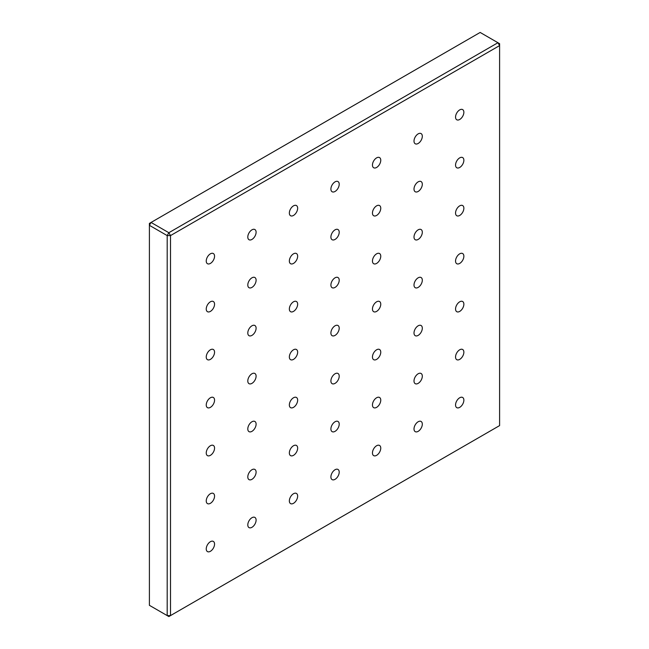 <?xml version="1.0" encoding="UTF-8"?>
<svg xmlns="http://www.w3.org/2000/svg" width="649" height="649" viewBox="0 0 649 649"><rect width="100%" height="100%" fill="white"/><g stroke="black" fill="none" stroke-linecap="round" stroke-linejoin="round"><path stroke-width="0.97" d="M210.398 263.421A5.873 3.391 120 0 0 214.243 258.245A5.873 3.391 120 0 0 213.334 253.532A5.873 3.391 120 0 0 210.398 253.824A5.873 3.391 120 0 0 206.56 259A5.873 3.391 120 0 0 207.461 263.713A5.873 3.391 120 0 0 210.398 263.421M251.95 239.432A5.873 3.391 120 0 0 255.787 234.257A5.873 3.391 120 0 0 254.887 229.543A5.873 3.391 120 0 0 251.95 229.835A5.873 3.391 120 0 0 248.113 235.011A5.873 3.391 120 0 0 249.013 239.724A5.873 3.391 120 0 0 251.95 239.432M293.502 215.444A5.873 3.391 120 0 0 297.339 210.268A5.873 3.391 120 0 0 296.439 205.555A5.873 3.391 120 0 0 293.502 205.847A5.873 3.391 120 0 0 289.665 211.022A5.873 3.391 120 0 0 290.565 215.736A5.873 3.391 120 0 0 293.502 215.444M335.054 191.455A5.873 3.391 120 0 0 338.892 186.271A5.873 3.391 120 0 0 337.991 181.566A5.873 3.391 120 0 0 335.054 181.858A5.873 3.391 120 0 0 331.217 187.034A5.873 3.391 120 0 0 332.118 191.747A5.873 3.391 120 0 0 335.054 191.455M376.607 167.466A5.873 3.391 120 0 0 380.444 162.282A5.873 3.391 120 0 0 379.543 157.577A5.873 3.391 120 0 0 376.607 157.869A5.873 3.391 120 0 0 372.769 163.045A5.873 3.391 120 0 0 373.67 167.75A5.873 3.391 120 0 0 376.607 167.466M418.159 143.478A5.873 3.391 120 0 0 421.996 138.294A5.873 3.391 120 0 0 421.096 133.589A5.873 3.391 120 0 0 418.159 133.881A5.873 3.391 120 0 0 414.322 139.056A5.873 3.391 120 0 0 415.222 143.762A5.873 3.391 120 0 0 418.159 143.478M459.711 119.481A5.873 3.391 120 0 0 463.548 114.305A5.873 3.391 120 0 0 462.648 109.6A5.873 3.391 120 0 0 459.711 109.892A5.873 3.391 120 0 0 455.866 115.068A5.873 3.391 120 0 0 456.766 119.773A5.873 3.391 120 0 0 459.711 119.481M210.398 311.398A5.873 3.391 120 0 0 214.243 306.223A5.873 3.391 120 0 0 213.334 301.517A5.873 3.391 120 0 0 210.398 301.801A5.873 3.391 120 0 0 206.56 306.985A5.873 3.391 120 0 0 207.461 311.69A5.873 3.391 120 0 0 210.398 311.398M459.711 167.466A5.873 3.391 120 0 0 463.548 162.282A5.873 3.391 120 0 0 462.648 157.577A5.873 3.391 120 0 0 459.711 157.869A5.873 3.391 120 0 0 455.866 163.045A5.873 3.391 120 0 0 456.766 167.758A5.873 3.391 120 0 0 459.711 167.466M210.398 359.384A5.873 3.391 120 0 0 214.243 354.2A5.873 3.391 120 0 0 213.334 349.495A5.873 3.391 120 0 0 210.398 349.787A5.873 3.391 120 0 0 206.56 354.962A5.873 3.391 120 0 0 207.461 359.668A5.873 3.391 120 0 0 210.398 359.384M459.711 215.444A5.873 3.391 120 0 0 463.548 210.268A5.873 3.391 120 0 0 462.648 205.555A5.873 3.391 120 0 0 459.711 205.847A5.873 3.391 120 0 0 455.866 211.022A5.873 3.391 120 0 0 456.766 215.736A5.873 3.391 120 0 0 459.711 215.444M210.398 407.361A5.873 3.391 120 0 0 214.243 402.185A5.873 3.391 120 0 0 213.334 397.472A5.873 3.391 120 0 0 210.398 397.764A5.873 3.391 120 0 0 206.56 402.94A5.873 3.391 120 0 0 207.461 407.653A5.873 3.391 120 0 0 210.398 407.361M459.711 263.421A5.873 3.391 120 0 0 463.548 258.245A5.873 3.391 120 0 0 462.648 253.54A5.873 3.391 120 0 0 459.711 253.824A5.873 3.391 120 0 0 455.866 259.008A5.873 3.391 120 0 0 456.766 263.713A5.873 3.391 120 0 0 459.711 263.421M210.398 455.338A5.873 3.391 120 0 0 214.243 450.163A5.873 3.391 120 0 0 213.334 445.449A5.873 3.391 120 0 0 210.398 445.741A5.873 3.391 120 0 0 206.56 450.925A5.873 3.391 120 0 0 207.461 455.63A5.873 3.391 120 0 0 210.398 455.338M459.711 311.406A5.873 3.391 120 0 0 463.548 306.223A5.873 3.391 120 0 0 462.648 301.517A5.873 3.391 120 0 0 459.711 301.809A5.873 3.391 120 0 0 455.866 306.985A5.873 3.391 120 0 0 456.766 311.69A5.873 3.391 120 0 0 459.711 311.406M210.398 503.316A5.873 3.391 120 0 0 214.243 498.14A5.873 3.391 120 0 0 213.334 493.435A5.873 3.391 120 0 0 210.398 493.727A5.873 3.391 120 0 0 206.56 498.903A5.873 3.391 120 0 0 207.461 503.608A5.873 3.391 120 0 0 210.398 503.316M459.711 359.384A5.873 3.391 120 0 0 463.548 354.2A5.873 3.391 120 0 0 462.648 349.495A5.873 3.391 120 0 0 459.711 349.787A5.873 3.391 120 0 0 455.866 354.962A5.873 3.391 120 0 0 456.766 359.676A5.873 3.391 120 0 0 459.711 359.384M210.398 551.301A5.873 3.391 120 0 0 214.243 546.117A5.873 3.391 120 0 0 213.334 541.412A5.873 3.391 120 0 0 210.398 541.704A5.873 3.391 120 0 0 206.56 546.88A5.873 3.391 120 0 0 207.461 551.593A5.873 3.391 120 0 0 210.398 551.301M251.95 527.312A5.873 3.391 120 0 0 255.787 522.129A5.873 3.391 120 0 0 254.887 517.423A5.873 3.391 120 0 0 251.95 517.715A5.873 3.391 120 0 0 248.113 522.891A5.873 3.391 120 0 0 249.013 527.596A5.873 3.391 120 0 0 251.95 527.312M293.502 503.316A5.873 3.391 120 0 0 297.339 498.14A5.873 3.391 120 0 0 296.439 493.435A5.873 3.391 120 0 0 293.502 493.727A5.873 3.391 120 0 0 289.665 498.903A5.873 3.391 120 0 0 290.565 503.608A5.873 3.391 120 0 0 293.502 503.316M335.054 479.327A5.873 3.391 120 0 0 338.892 474.151A5.873 3.391 120 0 0 337.991 469.446A5.873 3.391 120 0 0 335.054 469.73A5.873 3.391 120 0 0 331.217 474.914A5.873 3.391 120 0 0 332.118 479.619A5.873 3.391 120 0 0 335.054 479.327M376.607 455.338A5.873 3.391 120 0 0 380.444 450.163A5.873 3.391 120 0 0 379.543 445.457A5.873 3.391 120 0 0 376.607 445.741A5.873 3.391 120 0 0 372.769 450.925A5.873 3.391 120 0 0 373.67 455.63A5.873 3.391 120 0 0 376.607 455.338M418.159 431.35A5.873 3.391 120 0 0 421.996 426.174A5.873 3.391 120 0 0 421.096 421.461A5.873 3.391 120 0 0 418.159 421.753A5.873 3.391 120 0 0 414.322 426.937A5.873 3.391 120 0 0 415.222 431.642A5.873 3.391 120 0 0 418.159 431.35M251.95 287.41A5.873 3.391 120 0 0 255.787 282.234A5.873 3.391 120 0 0 254.887 277.521A5.873 3.391 120 0 0 251.95 277.813A5.873 3.391 120 0 0 248.113 282.996A5.873 3.391 120 0 0 249.013 287.702A5.873 3.391 120 0 0 251.95 287.41M293.502 263.421A5.873 3.391 120 0 0 297.339 258.245A5.873 3.391 120 0 0 296.439 253.532A5.873 3.391 120 0 0 293.502 253.824A5.873 3.391 120 0 0 289.665 259.008A5.873 3.391 120 0 0 290.565 263.713A5.873 3.391 120 0 0 293.502 263.421M335.054 239.432A5.873 3.391 120 0 0 338.892 234.257A5.873 3.391 120 0 0 337.991 229.543A5.873 3.391 120 0 0 335.054 229.835A5.873 3.391 120 0 0 331.217 235.011A5.873 3.391 120 0 0 332.118 239.724A5.873 3.391 120 0 0 335.054 239.432M376.607 215.444A5.873 3.391 120 0 0 380.444 210.268A5.873 3.391 120 0 0 379.543 205.555A5.873 3.391 120 0 0 376.607 205.847A5.873 3.391 120 0 0 372.769 211.022A5.873 3.391 120 0 0 373.67 215.736A5.873 3.391 120 0 0 376.607 215.444M418.159 191.455A5.873 3.391 120 0 0 421.996 186.271A5.873 3.391 120 0 0 421.096 181.566A5.873 3.391 120 0 0 418.159 181.858A5.873 3.391 120 0 0 414.322 187.034A5.873 3.391 120 0 0 415.222 191.747A5.873 3.391 120 0 0 418.159 191.455M251.95 335.387A5.873 3.391 120 0 0 255.787 330.211A5.873 3.391 120 0 0 254.887 325.506A5.873 3.391 120 0 0 251.95 325.798A5.873 3.391 120 0 0 248.113 330.974A5.873 3.391 120 0 0 249.013 335.679A5.873 3.391 120 0 0 251.95 335.387M293.502 311.398A5.873 3.391 120 0 0 297.339 306.223A5.873 3.391 120 0 0 296.439 301.517A5.873 3.391 120 0 0 293.502 301.801A5.873 3.391 120 0 0 289.665 306.985A5.873 3.391 120 0 0 290.565 311.69A5.873 3.391 120 0 0 293.502 311.398M335.054 287.41A5.873 3.391 120 0 0 338.892 282.234A5.873 3.391 120 0 0 337.991 277.529A5.873 3.391 120 0 0 335.054 277.813A5.873 3.391 120 0 0 331.217 282.996A5.873 3.391 120 0 0 332.118 287.702A5.873 3.391 120 0 0 335.054 287.41M376.607 263.421A5.873 3.391 120 0 0 380.444 258.245A5.873 3.391 120 0 0 379.543 253.532A5.873 3.391 120 0 0 376.607 253.824A5.873 3.391 120 0 0 372.769 259.008A5.873 3.391 120 0 0 373.67 263.713A5.873 3.391 120 0 0 376.607 263.421M418.159 239.432A5.873 3.391 120 0 0 421.996 234.257A5.873 3.391 120 0 0 421.096 229.543A5.873 3.391 120 0 0 418.159 229.835A5.873 3.391 120 0 0 414.322 235.019A5.873 3.391 120 0 0 415.222 239.724A5.873 3.391 120 0 0 418.159 239.432M251.95 383.372A5.873 3.391 120 0 0 255.787 378.189A5.873 3.391 120 0 0 254.887 373.483A5.873 3.391 120 0 0 251.95 373.775A5.873 3.391 120 0 0 248.113 378.951A5.873 3.391 120 0 0 249.013 383.664A5.873 3.391 120 0 0 251.95 383.372M293.502 359.384A5.873 3.391 120 0 0 297.339 354.2A5.873 3.391 120 0 0 296.439 349.495A5.873 3.391 120 0 0 293.502 349.787A5.873 3.391 120 0 0 289.665 354.962A5.873 3.391 120 0 0 290.565 359.668A5.873 3.391 120 0 0 293.502 359.384M335.054 335.395A5.873 3.391 120 0 0 338.892 330.211A5.873 3.391 120 0 0 337.991 325.506A5.873 3.391 120 0 0 335.054 325.798A5.873 3.391 120 0 0 331.217 330.974A5.873 3.391 120 0 0 332.118 335.679A5.873 3.391 120 0 0 335.054 335.395M376.607 311.398A5.873 3.391 120 0 0 380.444 306.223A5.873 3.391 120 0 0 379.543 301.517A5.873 3.391 120 0 0 376.607 301.809A5.873 3.391 120 0 0 372.769 306.985A5.873 3.391 120 0 0 373.67 311.69A5.873 3.391 120 0 0 376.607 311.398M418.159 287.41A5.873 3.391 120 0 0 421.996 282.234A5.873 3.391 120 0 0 421.096 277.529A5.873 3.391 120 0 0 418.159 277.813A5.873 3.391 120 0 0 414.322 282.996A5.873 3.391 120 0 0 415.222 287.702A5.873 3.391 120 0 0 418.159 287.41M251.95 431.35A5.873 3.391 120 0 0 255.787 426.174A5.873 3.391 120 0 0 254.887 421.461A5.873 3.391 120 0 0 251.95 421.753A5.873 3.391 120 0 0 248.113 426.928A5.873 3.391 120 0 0 249.013 431.642A5.873 3.391 120 0 0 251.95 431.35M293.502 407.361A5.873 3.391 120 0 0 297.339 402.185A5.873 3.391 120 0 0 296.439 397.472A5.873 3.391 120 0 0 293.502 397.764A5.873 3.391 120 0 0 289.665 402.94A5.873 3.391 120 0 0 290.565 407.653A5.873 3.391 120 0 0 293.502 407.361M335.054 383.372A5.873 3.391 120 0 0 338.892 378.197A5.873 3.391 120 0 0 337.991 373.483A5.873 3.391 120 0 0 335.054 373.775A5.873 3.391 120 0 0 331.217 378.951A5.873 3.391 120 0 0 332.118 383.664A5.873 3.391 120 0 0 335.054 383.372M376.607 359.384A5.873 3.391 120 0 0 380.444 354.2A5.873 3.391 120 0 0 379.543 349.495A5.873 3.391 120 0 0 376.607 349.787A5.873 3.391 120 0 0 372.769 354.962A5.873 3.391 120 0 0 373.67 359.676A5.873 3.391 120 0 0 376.607 359.384M418.159 335.395A5.873 3.391 120 0 0 421.996 330.211A5.873 3.391 120 0 0 421.096 325.506A5.873 3.391 120 0 0 418.159 325.798A5.873 3.391 120 0 0 414.322 330.974A5.873 3.391 120 0 0 415.222 335.679A5.873 3.391 120 0 0 418.159 335.395M251.95 479.327A5.873 3.391 120 0 0 255.787 474.151A5.873 3.391 120 0 0 254.887 469.446A5.873 3.391 120 0 0 251.95 469.73A5.873 3.391 120 0 0 248.113 474.914A5.873 3.391 120 0 0 249.013 479.619A5.873 3.391 120 0 0 251.95 479.327M293.502 455.338A5.873 3.391 120 0 0 297.339 450.163A5.873 3.391 120 0 0 296.439 445.449A5.873 3.391 120 0 0 293.502 445.741A5.873 3.391 120 0 0 289.665 450.925A5.873 3.391 120 0 0 290.565 455.63A5.873 3.391 120 0 0 293.502 455.338M335.054 431.35A5.873 3.391 120 0 0 338.892 426.174A5.873 3.391 120 0 0 337.991 421.461A5.873 3.391 120 0 0 335.054 421.753A5.873 3.391 120 0 0 331.217 426.937A5.873 3.391 120 0 0 332.118 431.642A5.873 3.391 120 0 0 335.054 431.35M376.607 407.361A5.873 3.391 120 0 0 380.444 402.185A5.873 3.391 120 0 0 379.543 397.472A5.873 3.391 120 0 0 376.607 397.764A5.873 3.391 120 0 0 372.769 402.94A5.873 3.391 120 0 0 373.67 407.653A5.873 3.391 120 0 0 376.607 407.361M418.159 383.372A5.873 3.391 120 0 0 421.996 378.197A5.873 3.391 120 0 0 421.096 373.483A5.873 3.391 120 0 0 418.159 373.775A5.873 3.391 120 0 0 414.322 378.951A5.873 3.391 120 0 0 415.222 383.664A5.873 3.391 120 0 0 418.159 383.372M459.711 407.361A5.873 3.391 120 0 0 463.548 402.185A5.873 3.391 120 0 0 462.648 397.472A5.873 3.391 120 0 0 459.711 397.764A5.873 3.391 120 0 0 455.866 402.948A5.873 3.391 120 0 0 456.766 407.653A5.873 3.391 120 0 0 459.711 407.361M151.063 222.445L168.845 232.715L497.937 42.72L480.155 32.45L149.4 223.402L149.4 605.322L167.191 615.593L167.191 235.595L149.4 225.325L151.063 222.445M170.509 235.595L170.509 615.593L499.6 425.598L499.6 45.592L170.509 235.595L168.845 232.715L167.191 235.595L170.509 235.595M497.937 42.72L499.6 45.592L499.6 43.678L497.937 42.72M167.191 615.593L168.845 616.55L170.509 615.593L167.191 615.593"/></g></svg>
